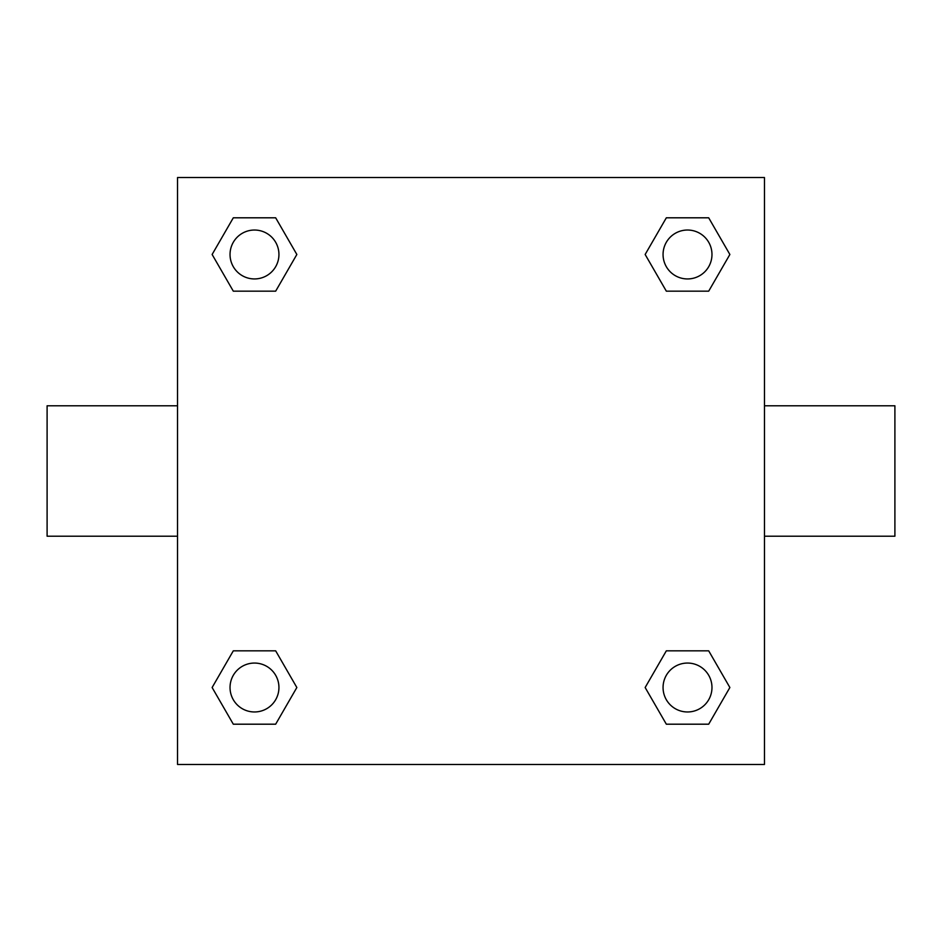 <?xml version="1.0" encoding="UTF-8"?>
<svg xmlns="http://www.w3.org/2000/svg" width="942" height="942" viewBox="0 0 942 942"><rect width="100%" height="100%" fill="white"/><g stroke="black" fill="none" stroke-linecap="round" stroke-linejoin="round"><path stroke-width="1.41" d="M275.665 291.172L233.31 291.172L212.127 254.481L233.31 217.802L275.665 217.802L296.848 254.481L275.665 291.172L233.31 291.172L260.098 291.172M260.098 650.828L275.665 650.828L296.848 687.519L275.665 724.198L233.31 724.198L212.127 687.519L233.31 650.828L275.665 650.828M681.902 291.172L666.335 291.172L645.152 254.481L666.335 217.802L708.69 217.802L729.873 254.481L708.69 291.172L666.335 291.172M666.335 650.828L708.69 650.828L729.873 687.519L708.69 724.198L666.335 724.198L645.152 687.519L666.335 650.828L708.69 650.828L681.902 650.828M764.468 536.21L894.9 536.21L894.9 405.79L764.468 405.79M177.532 405.79L47.1 405.79L47.1 536.21L177.532 536.21M177.532 177.532L764.468 177.532L764.468 764.468L177.532 764.468L177.532 177.532M708.69 724.198L666.335 724.198L708.69 724.198M711.975 687.519A24.457 24.457 0 0 0 675.284 666.335A24.457 24.457 0 0 0 675.284 708.69A24.457 24.457 0 0 0 711.975 687.519M275.665 724.198L233.31 724.198L275.665 724.198M278.938 687.519A24.457 24.457 0 0 0 242.259 666.335A24.457 24.457 0 0 0 242.259 708.69A24.457 24.457 0 0 0 278.938 687.519M666.335 217.802L708.69 217.802L666.335 217.802M711.975 254.481A24.457 24.457 0 0 0 675.284 233.31A24.457 24.457 0 0 0 675.284 275.665A24.457 24.457 0 0 0 711.975 254.481M233.31 217.802L275.665 217.802L233.31 217.802M278.938 254.481A24.457 24.457 0 0 0 242.259 233.31A24.457 24.457 0 0 0 242.259 275.665A24.457 24.457 0 0 0 278.938 254.481"/></g></svg>
